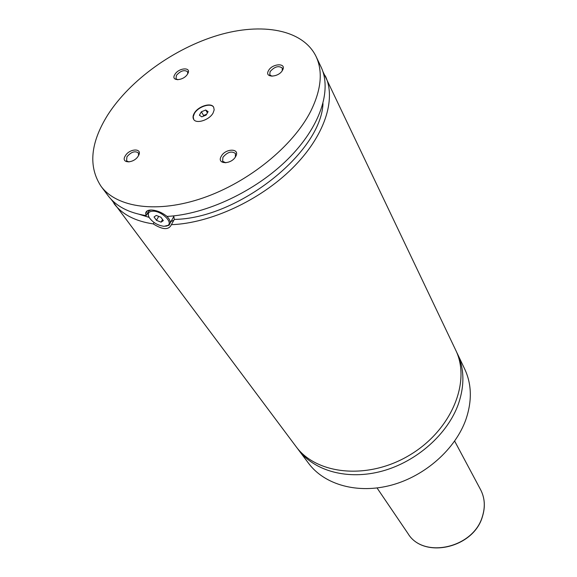 <?xml version="1.0" encoding="UTF-8"?>
<svg xmlns="http://www.w3.org/2000/svg" width="577" height="577" viewBox="0 0 577 577"><rect width="100%" height="100%" fill="white"/><g stroke="black" fill="none" stroke-linecap="round" stroke-linejoin="round"><path stroke-width="0.87" d="M297.155 447.997L298.323 449.627C314.277 471.099 347.909 480.511 382.356 471.056C416.782 461.629 447.766 434.012 458.412 403.965C464.716 385.414 464.355 368.616 457.337 353.564L456.443 351.775M111.202 199.361L295.922 446.418C316.499 474.929 368.458 480.223 410.023 454.892C451.791 429.879 471.279 381.433 455.614 349.95L322.875 71.49M213.093 112.998L214.182 109.839L213.656 107.192C211.146 102.115 197.933 106.334 194.204 113.352C192.884 115.688 192.689 117.672 193.62 119.302C196.151 124.307 209.429 120.045 213.093 112.998M213.728 107.322C211.059 102.41 198.041 106.658 194.355 113.597L193.223 116.756L193.699 119.425M148.657 216.418L147.813 213.353C147.928 211.564 149.061 210.454 151.21 210.021M166.299 215.82C168.974 218.337 170.309 220.659 170.302 222.794L169.133 225.181L165.787 226.242M164.063 226.321L168.044 225.34C172.97 222.087 161.61 211.117 153.215 211.153C148.599 211.312 147.236 213.396 149.126 217.392C152.71 222.477 157.694 225.456 164.063 226.321M172.148 219.498L173.612 216.887L173.547 215.906M154.052 222.498L153.251 223.898C162.736 229.906 168.772 230.173 171.369 224.684L174.319 219.404L173.72 215.885M316.045 56.431C302.86 29.369 261.792 22.265 218.07 35.262C174.24 48.338 130.121 79.958 107.733 114.953C90.373 142.815 88.151 166.602 101.047 186.306C116.864 207.77 157.608 213.692 203.255 197.875C248.853 182.116 293.066 146.082 310.751 111.195C321.302 89.716 323.062 71.461 316.045 56.431L321.007 66.867C332.229 90.106 320.278 126.94 287.93 159.072C255.633 191.182 206.249 214.384 167.027 216.425C162.079 212.502 156.922 210.367 151.563 210.028C147.726 209.97 145.772 211.16 145.685 213.577L146.111 215.61L148.015 212.307M173.792 220.342L171.08 221.409M138.321 155.92C143.32 148.073 129.702 148.073 125.303 155.848C120.189 163.666 133.871 163.818 138.321 155.92M138.574 155.465L138.336 152.855C134.888 150.669 131.094 151.975 126.947 156.771L126.551 160.803L128.945 161.964M282.579 70.127C286.928 62.662 272.193 63.326 268.471 70.697C263.992 78.147 278.828 77.621 282.579 70.127M282.211 70.74L282.304 68.072C278.612 65.417 274.537 66.615 270.072 71.649L269.762 74.808L271.976 76.236M187.59 73.971C192.141 66.853 178.82 67.459 174.86 74.483C170.208 81.581 183.587 81.097 187.59 73.971M187.713 73.762L187.568 71.707C184.265 69.557 180.543 70.791 176.403 75.385L176.007 78.681L177.759 79.77M235.712 156.417C240.522 148.13 225.376 148.138 221.222 156.345C216.274 164.596 231.514 164.762 235.712 156.417M235.366 157.009L235.452 153.511C231.572 150.763 227.396 152.032 222.917 157.319L222.635 161.257L225.78 162.808M298.323 449.627L308.652 463.41C324.534 484.781 357.718 494.273 391.567 485.098C425.386 475.953 455.715 448.805 466.043 419.097C472.152 400.755 471.719 384.094 464.737 369.129L457.337 353.564M171.369 224.684C210.345 223.277 259.787 200.5 292.171 168.448C324.613 136.367 336.6 99.294 325.277 75.854M113.943 203.515C122.173 214.442 135.278 221.236 153.251 223.898M174.319 219.404C237.854 218.705 321.057 152.681 322.997 103.557M139.533 214.392L149.111 217.37M101.047 186.306L107.978 195.56C115.977 206.184 128.693 212.87 146.111 215.61M163.32 220.616L160.918 217.24L156.266 215.416L154.045 216.974L156.461 220.335L161.084 222.152L163.32 220.616M161.084 222.152L162.555 219.541M156.461 220.335L158.711 216.375M199.39 115.191L201.77 116.85L206.14 115.075L208.109 111.65L205.715 110.012L201.366 111.779L199.39 115.191M206.609 114.26L203.602 115.479L203.133 116.294M203.602 115.479L201.366 111.779M207.417 112.854L205.715 110.012M407.968 533.523C423.107 559.272 473.667 548.179 482.437 516.328C485.416 506.678 484.795 497.785 480.583 489.657C484.824 497.85 485.459 506.794 482.473 516.473C473.71 548.33 423.266 559.401 407.968 533.523L377.055 487.983M168.044 225.34L169.133 225.181M170.302 222.794L173.612 216.887M149.342 210.706L149.688 210.1M145.685 213.569L147.265 210.829M480.583 489.657L454.654 441.102"/></g></svg>
